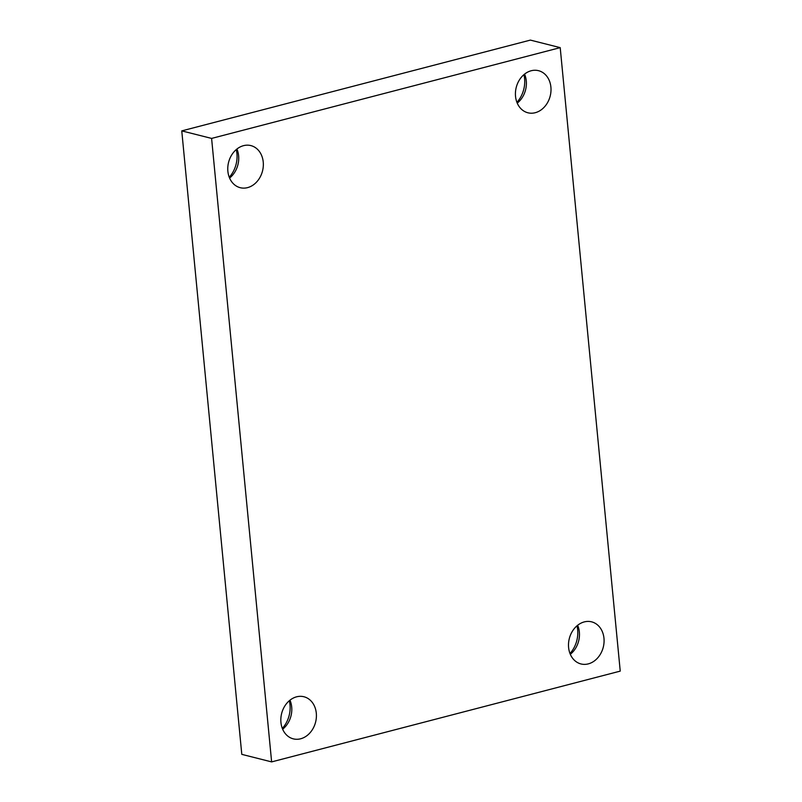 <?xml version="1.0" encoding="UTF-8"?>
<svg xmlns="http://www.w3.org/2000/svg" width="802" height="802" viewBox="0 0 802 802"><rect width="100%" height="100%" fill="white"/><g stroke="black" fill="none" stroke-linecap="round" stroke-linejoin="round"><path stroke-width="1.2" d="M271.627 761.9L211.598 138.415L560.207 47.639L620.237 671.114L271.627 761.9L241.793 754.361L181.763 130.886L211.598 138.415M181.763 130.886L530.373 40.1L560.207 47.639M584.267 621.911A21.714 17.524 104.2 0 0 568.568 643.054A21.714 17.524 104.2 0 0 580.969 663.946A21.714 17.524 104.2 0 0 603.274 647.184A21.714 17.524 104.2 0 0 591.605 621.841A21.714 17.524 104.2 0 0 584.267 621.911M531.195 70.746A21.714 17.524 104.2 0 0 515.496 91.899A21.714 17.524 104.2 0 0 527.896 112.781A21.714 17.524 104.2 0 0 550.202 96.029A21.714 17.524 104.2 0 0 538.533 70.686A21.714 17.524 104.2 0 0 531.195 70.746M243.537 145.663A21.714 17.524 104.2 0 0 227.838 166.806A21.714 17.524 104.2 0 0 240.239 187.698A21.714 17.524 104.2 0 0 262.535 170.936A21.714 17.524 104.2 0 0 250.866 145.593A21.714 17.524 104.2 0 0 243.537 145.663M296.6 696.818A21.714 17.524 104.2 0 0 280.9 717.96A21.714 17.524 104.2 0 0 293.301 738.853A21.714 17.524 104.2 0 0 315.607 722.091A21.714 17.524 104.2 0 0 303.938 696.758A21.714 17.524 104.2 0 0 296.6 696.818M569.991 653.51A26.055 21.022 104.2 0 0 577.671 629.831A26.055 21.022 104.2 0 0 576.989 625.811M516.919 102.355A26.055 21.022 104.2 0 0 524.598 78.666A26.055 21.022 104.2 0 0 523.917 74.656M229.262 177.262A26.055 21.022 104.2 0 0 236.941 153.583A26.055 21.022 104.2 0 0 236.259 149.563M282.334 728.427A26.055 21.022 104.2 0 0 290.003 704.737A26.055 21.022 104.2 0 0 289.332 700.717M282.655 729.198A21.714 17.524 104.2 0 0 289.983 700.186M229.583 178.044A21.714 17.524 104.2 0 0 236.911 149.032M517.24 103.137A21.714 17.524 104.2 0 0 524.568 74.115M570.312 654.292A21.714 17.524 104.2 0 0 577.64 625.279"/></g></svg>
